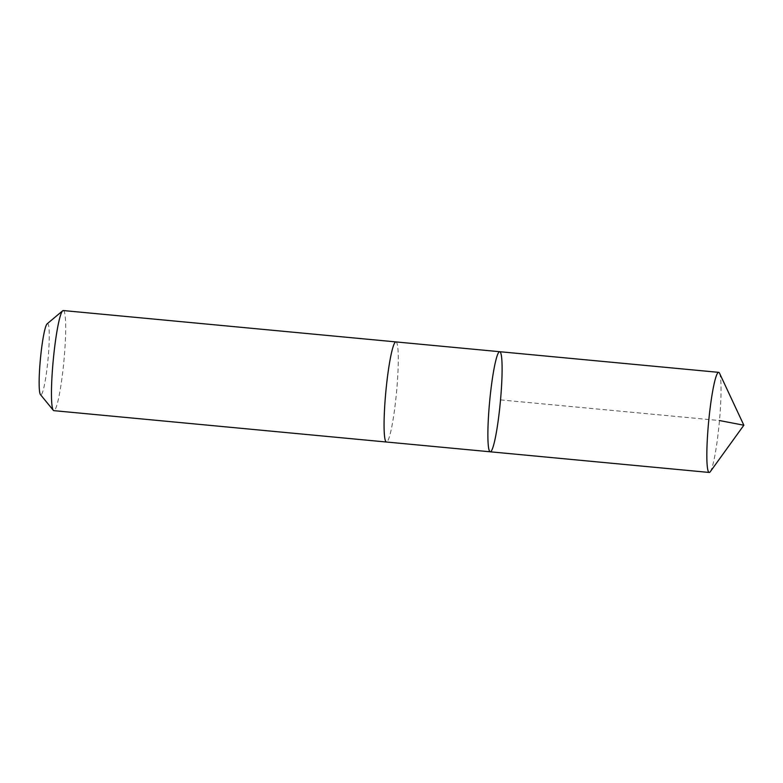 <?xml version="1.0" encoding="UTF-8"?>
<svg xmlns="http://www.w3.org/2000/svg" width="783" height="783" viewBox="0 0 783 783"><rect width="100%" height="100%" fill="white"/><g stroke="black" fill="none" stroke-linecap="round" stroke-linejoin="round"><path stroke-width="0.59" stroke-dasharray="3.92 2.94" d="M490.275 451.801A50.269 5.344 95.4 0 0 500.308 402.256A50.269 5.344 95.4 0 0 499.711 351.704M719.538 373.237A50.278 5.344 -84.6 0 1 721.045 387.673A50.278 5.344 -84.6 0 1 717.58 438.03A50.278 5.344 -84.6 0 1 710.25 471.748M395.904 341.917A50.269 5.344 -84.6 0 1 398.283 357.234A50.269 5.344 -84.6 0 1 394.27 411.78A50.269 5.344 -84.6 0 1 386.469 442.013M395.983 341.926A50.278 5.344 -84.6 0 1 398.283 357.234A50.278 5.344 -84.6 0 1 394.309 411.427A50.278 5.344 -84.6 0 1 386.548 442.023M63.296 310.548A50.278 5.344 -84.6 0 1 65.674 325.865A50.278 5.344 -84.6 0 1 61.661 380.411A50.278 5.344 -84.6 0 1 53.861 410.654M47.146 323.81A35.764 3.798 -84.6 0 1 49.26 334.537A35.764 3.798 -84.6 0 1 46.148 375.067A35.764 3.798 -84.6 0 1 40.462 394.603M500.533 399.898L719.479 420.54"/><path stroke-width="1.17" d="M386.548 442.023A50.278 5.344 -84.6 0 1 386.469 442.023A50.269 5.344 -84.6 0 1 384.081 426.696A50.269 5.344 -84.6 0 1 388.104 372.15A50.269 5.344 -84.6 0 1 395.904 341.917L499.711 351.704A50.269 5.344 95.4 0 0 491.91 381.938A50.269 5.344 95.4 0 0 487.887 436.483A50.269 5.344 95.4 0 0 490.275 451.801A50.269 5.344 95.4 0 0 500.308 402.256A50.269 5.344 95.4 0 0 499.711 351.704A50.269 5.344 95.4 0 0 491.91 381.938A50.269 5.344 95.4 0 0 487.887 436.483A50.269 5.344 95.4 0 0 490.275 451.801L709.222 472.452A50.278 5.344 -84.6 0 1 706.843 457.135A50.278 5.344 -84.6 0 1 710.866 402.589A50.278 5.344 -84.6 0 1 718.667 372.346A50.278 5.344 -84.6 0 1 719.538 373.237L743.85 425.218L710.25 471.748A50.278 5.344 -84.6 0 1 709.222 472.452M490.275 451.801L386.469 442.013A50.278 5.344 -84.6 0 1 385.862 391.461A50.278 5.344 -84.6 0 1 395.904 341.907A50.278 5.344 -84.6 0 1 395.983 341.926M386.469 442.023L53.861 410.654A50.278 5.344 -84.6 0 1 53.313 410.312A50.278 5.344 -84.6 0 1 53.254 360.102A50.278 5.344 -84.6 0 1 62.699 310.773A50.278 5.344 -84.6 0 1 63.296 310.548L395.904 341.907M53.313 410.312L40.462 394.603A35.764 3.798 -84.6 0 1 40.422 358.888A35.764 3.798 -84.6 0 1 47.146 323.81L62.699 310.773M719.479 420.54L743.85 425.218M499.711 351.704L718.667 372.346"/></g></svg>
